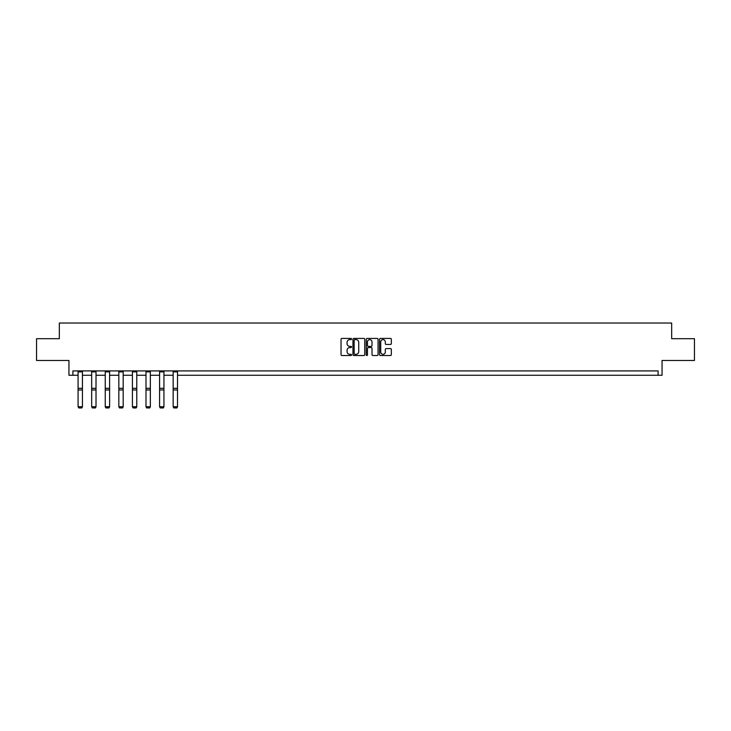 <?xml version="1.0" encoding="UTF-8"?>
<svg xmlns="http://www.w3.org/2000/svg" width="731" height="731" viewBox="0 0 731 731"><rect width="100%" height="100%" fill="white"/><g stroke="black" fill="none" stroke-linecap="round" stroke-linejoin="round"><path stroke-width="1.1" d="M351.565 339.02A0.594 0.594 0 0 0 350.971 338.426L341.889 338.426A0.859 0.859 0 0 0 341.039 339.275L341.039 354.663A0.859 0.859 0 0 0 341.889 355.513L350.971 355.513A0.594 0.594 0 0 0 351.565 354.919A0.594 0.594 0 0 0 350.971 354.316L349.793 354.316A2.732 2.732 0 0 1 347.061 351.584L347.061 350.304A2.732 2.732 0 0 1 349.793 347.563L350.971 347.563A0.594 0.594 0 0 0 351.565 346.969A0.594 0.594 0 0 0 350.971 346.375L349.793 346.375A2.732 2.732 0 0 1 347.061 343.634L347.061 342.355A2.732 2.732 0 0 1 349.793 339.623L350.971 339.623A0.594 0.594 0 0 0 351.565 339.02M72.899 375.268L72.899 370.909L658.101 370.909L658.101 375.268L662.058 375.268L662.058 360.465L694.45 360.465L694.45 338.7L671.679 338.7L671.679 323.029L59.321 323.029L59.321 338.7L36.55 338.7L36.55 360.465L68.942 360.465L68.942 375.268L78.08 375.268M390.473 344.447A0.859 0.859 0 0 0 391.332 343.597L391.332 339.275A0.859 0.859 0 0 0 390.473 338.426L380.394 338.426A0.859 0.859 0 0 0 379.535 339.275L379.535 354.663A0.859 0.859 0 0 0 380.394 355.513L390.473 355.513A0.859 0.859 0 0 0 391.332 354.663L391.332 349.445A0.859 0.859 0 0 0 390.473 348.596L386.16 348.596A0.859 0.859 0 0 0 385.31 349.445L385.31 352.031A2.284 2.284 0 0 1 383.017 354.316A2.284 2.284 0 0 1 380.732 352.031L380.732 341.907A2.284 2.284 0 0 1 383.017 339.623A2.284 2.284 0 0 1 385.31 341.907L385.31 343.597A0.859 0.859 0 0 0 386.16 344.447L390.473 344.447M364.751 339.275A0.859 0.859 0 0 0 363.901 338.426L353.813 338.426A0.859 0.859 0 0 0 352.954 339.275L352.954 354.663A0.859 0.859 0 0 0 353.813 355.513L363.901 355.513A0.859 0.859 0 0 0 364.751 354.663L364.751 339.275M367.099 338.426L377.187 338.426A0.859 0.859 0 0 1 378.046 339.275L378.046 354.663A0.859 0.859 0 0 1 377.187 355.513L372.874 355.513A0.859 0.859 0 0 1 372.015 354.663L372.015 348.422A0.859 0.859 0 0 0 371.165 347.563L368.296 347.563A0.859 0.859 0 0 0 367.446 348.422L367.446 354.919A0.594 0.594 0 0 1 366.843 355.513A0.594 0.594 0 0 1 366.249 354.919L366.249 339.275A0.859 0.859 0 0 1 367.099 338.426M82.439 375.268L91.667 375.268M96.017 375.268L105.246 375.268M109.604 375.268L118.833 375.268M123.183 375.268L132.412 375.268M136.77 375.268L145.999 375.268M150.348 375.268L159.577 375.268M163.936 375.268L173.165 375.268M177.514 375.268L658.101 375.268M354.754 339.623A0.594 0.594 0 0 0 354.151 340.217L354.151 353.722A0.594 0.594 0 0 0 354.754 354.316L355.988 354.316A2.732 2.732 0 0 0 358.729 351.584L358.729 342.355A2.732 2.732 0 0 0 355.988 339.623L354.754 339.623M372.015 341.944A2.284 2.284 0 0 0 369.731 339.659A2.284 2.284 0 0 0 367.446 341.944L367.446 345.516A0.859 0.859 0 0 0 368.296 346.375L371.165 346.375A0.859 0.859 0 0 0 372.015 345.516L372.015 341.944M82.439 370.909L82.439 406.893L81.781 407.971L78.738 407.916L81.781 407.971M78.738 407.971L78.08 406.738L82.439 406.738L81.781 407.916M78.08 370.909L78.08 406.738L78.738 407.916M96.017 370.909L96.017 406.893L95.368 407.971L92.316 407.916L95.368 407.971M92.316 407.971L91.667 406.738L96.017 406.738L95.368 407.916M91.667 370.909L91.667 406.738L92.316 407.916M109.604 370.909L109.604 406.893L108.946 407.971L105.904 407.916L108.946 407.971M105.904 407.971L105.246 406.738L109.604 406.738L108.946 407.916M105.246 370.909L105.246 406.738L105.904 407.916M123.183 370.909L123.183 406.893L122.534 407.971L119.482 407.916L122.534 407.971M119.482 407.971L118.833 406.738L123.183 406.738L122.534 407.916M118.833 370.909L118.833 406.738L119.482 407.916M136.77 370.909L136.77 406.893L136.112 407.971L133.069 407.916L136.112 407.971M133.069 407.971L132.412 406.738L136.77 406.738L136.112 407.916M132.412 370.909L132.412 406.738L133.069 407.916M150.348 370.909L150.348 406.893L149.7 407.971L146.648 407.916L149.7 407.971M146.648 407.971L145.999 406.738L150.348 406.738L149.7 407.916M145.999 370.909L145.999 406.738L146.648 407.916M163.936 370.909L163.936 406.893L163.278 407.971L160.235 407.916L163.278 407.971M160.235 407.971L159.577 406.738L163.936 406.738L163.278 407.916M159.577 370.909L159.577 406.738L160.235 407.916M177.514 370.909L177.514 406.893L176.865 407.971L173.814 407.916L176.865 407.971M173.814 407.971L173.165 406.738L177.514 406.738L176.865 407.916M173.165 370.909L173.165 406.738L173.814 407.916M82.439 370.928L78.08 370.928M82.439 388.316L78.08 388.316M82.439 389.961L78.08 389.961M82.439 371.869L78.08 371.869M96.017 370.928L91.667 370.928M96.017 388.316L91.667 388.316M96.017 389.961L91.667 389.961M96.017 371.869L91.667 371.869M109.604 370.928L105.246 370.928M109.604 388.316L105.246 388.316M109.604 389.961L105.246 389.961M109.604 371.869L105.246 371.869M123.183 370.928L118.833 370.928M123.183 388.316L118.833 388.316M123.183 389.961L118.833 389.961M123.183 371.869L118.833 371.869M136.77 370.928L132.412 370.928M136.77 388.316L132.412 388.316M136.77 389.961L132.412 389.961M136.77 371.869L132.412 371.869M150.348 370.928L145.999 370.928M150.348 388.316L145.999 388.316M150.348 389.961L145.999 389.961M150.348 371.869L145.999 371.869M163.936 370.928L159.577 370.928M163.936 388.316L159.577 388.316M163.936 389.961L159.577 389.961M163.936 371.869L159.577 371.869M177.514 370.928L173.165 370.928M177.514 388.316L173.165 388.316M177.514 389.961L173.165 389.961M177.514 371.869L173.165 371.869"/></g></svg>
